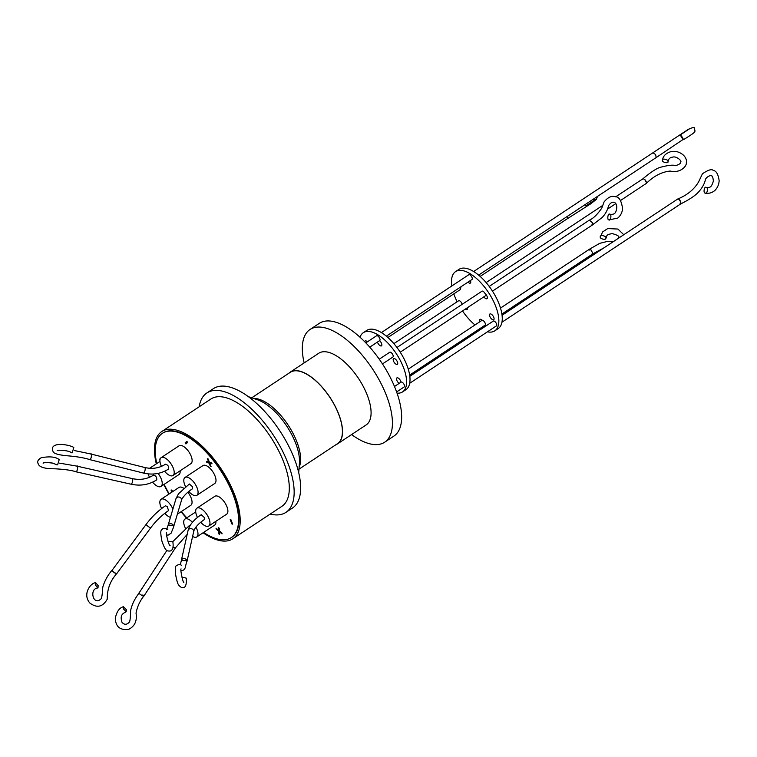 <?xml version="1.0" encoding="UTF-8"?>
<svg xmlns="http://www.w3.org/2000/svg" width="757" height="757" viewBox="0 0 757 757"><rect width="100%" height="100%" fill="white"/><g stroke="black" fill="none" stroke-linecap="round" stroke-linejoin="round"><path stroke-width="1.14" d="M156.311 463.842A64.326 28.832 56.5 0 1 161.818 431.499A64.326 28.832 56.5 0 1 175.908 429.948A64.326 28.832 56.5 0 1 228.718 481.679A64.326 28.832 56.5 0 1 232.825 538.795A64.326 28.832 56.5 0 1 218.735 540.347A64.326 28.832 56.5 0 1 203.075 532.777M186.496 518.053A64.326 28.832 56.5 0 1 181.074 511.732M168.934 494.075A64.326 28.832 56.5 0 1 163.872 484.537M232.825 538.795L281.935 506.291A64.326 28.832 -123.5 0 0 277.828 449.175A64.326 28.832 -123.5 0 0 225.018 397.444A64.326 28.832 -123.5 0 0 210.919 399.005L161.818 431.499M285.947 512.357L292.439 508.061A71.603 32.097 -123.5 0 0 294.274 458.534A71.603 32.097 -123.5 0 0 213.398 388.644L206.907 392.94A71.603 32.097 56.5 0 1 287.783 462.83A71.603 32.097 56.5 0 1 285.947 512.357A71.603 32.097 56.5 0 1 270.183 514.069M156.775 463.539A62.5 28.009 56.5 0 1 162.405 433.316A62.5 28.009 56.5 0 1 176.097 431.802A62.5 28.009 56.5 0 1 227.403 482.058A62.5 28.009 56.5 0 1 231.387 537.546A62.5 28.009 56.5 0 1 217.694 539.06A62.5 28.009 56.5 0 1 203.576 532.436M186.799 517.845A62.5 28.009 56.5 0 1 181.349 511.552M169.199 493.905A62.5 28.009 56.5 0 1 164.165 484.338M231.604 537.404A62.5 28.009 -123.5 0 0 231.812 537.262A62.5 28.009 -123.5 0 0 227.829 481.774A62.5 28.009 -123.5 0 0 176.523 431.518A62.5 28.009 -123.5 0 0 162.831 433.032A62.5 28.009 -123.5 0 0 162.613 433.174M197.482 517.457A10.712 4.797 56.5 0 1 196.64 515.574A10.712 4.797 56.5 0 1 196.915 508.174A10.712 4.797 56.5 0 1 209.008 518.63A10.712 4.797 56.5 0 1 208.733 526.039A10.712 4.797 56.5 0 1 200.7 522.216M196.915 508.174L214.846 496.299A10.712 4.797 56.5 0 1 226.949 506.755A10.712 4.797 56.5 0 1 226.674 514.164L208.733 526.039M170.439 517.381A10.712 4.797 56.5 0 1 164.827 513.293M161.62 508.534A10.712 4.797 56.5 0 1 160.796 506.688A10.712 4.797 56.5 0 1 161.071 499.279A10.712 4.797 56.5 0 1 172.899 509.073M187.868 492.23A10.712 4.797 56.5 0 1 191.105 497.869A10.712 4.797 56.5 0 1 190.83 505.279L177.356 514.192M161.44 466.359A10.712 4.797 56.5 0 1 160.881 465.063A10.712 4.797 56.5 0 1 161.156 457.654A10.712 4.797 56.5 0 1 173.258 468.11A10.712 4.797 56.5 0 1 172.984 475.519A10.712 4.797 56.5 0 1 164.562 471.251M161.156 457.654L179.087 445.778A10.712 4.797 56.5 0 1 191.19 456.234A10.712 4.797 56.5 0 1 190.915 463.644L172.984 475.519M185.579 486.713A10.712 4.797 56.5 0 1 184.746 484.858A10.712 4.797 56.5 0 1 185.02 477.459A10.712 4.797 56.5 0 1 197.123 487.915A10.712 4.797 56.5 0 1 196.848 495.324A10.712 4.797 56.5 0 1 188.786 491.473M185.02 477.459L202.961 465.583A10.712 4.797 56.5 0 1 215.054 476.039A10.712 4.797 56.5 0 1 214.78 483.449L196.848 495.324M158.052 473.39A10.712 4.797 56.5 0 1 161.279 479.02A10.712 4.797 56.5 0 1 161.004 486.429A10.712 4.797 56.5 0 1 152.583 482.162M149.47 477.279A10.712 4.797 56.5 0 1 148.911 475.973A10.712 4.797 56.5 0 1 148.249 473.901M180.138 470.788A10.712 4.797 56.5 0 1 178.945 474.563L161.004 486.429M195.921 527.137A10.712 4.797 56.5 0 1 197.038 529.54A10.712 4.797 56.5 0 1 196.763 536.95A10.712 4.797 56.5 0 1 192.6 536.448M185.503 528.358A10.712 4.797 56.5 0 1 184.661 526.494A10.712 4.797 56.5 0 1 184.935 519.084A10.712 4.797 56.5 0 1 192.439 522.311M215.887 521.299A10.712 4.797 56.5 0 1 214.695 525.074L196.763 536.95M298.977 469.179L337.508 443.668A42.789 19.18 -123.5 0 0 338.606 414.079A42.789 19.18 -123.5 0 0 290.272 372.312L251.74 397.813M193.678 531.669A2.867 2.441 12.7 0 0 188.086 530.411C189.6 524.724 193.991 519.491 201.248 514.713L204.56 517.741L204.409 519.491C198.06 523.901 194.483 527.96 193.678 531.669L187.007 561.363M146.262 524.222C151.864 516.776 158.241 510.644 165.405 505.827L167.174 506.452L168.565 510.606C161.989 515.025 156.084 520.702 150.87 527.638L116.72 573.645A2.867 0.634 36.6 0 1 114.79 572.964A2.867 0.634 36.6 0 1 112.348 570.882A2.867 0.634 36.6 0 1 112.121 570.229L146.262 524.222A2.867 0.634 36.6 0 0 146.498 524.875A2.867 0.634 36.6 0 0 147.218 525.651A2.867 0.634 36.6 0 0 150.87 527.638M143.347 473.04A2.867 0.965 104.1 0 0 143.679 472.974A2.867 0.965 104.1 0 0 145.079 470.05A2.867 0.965 104.1 0 0 144.738 467.485L144.738 467.485C151.835 469.17 158.364 468.318 164.316 464.93L165.518 464.183C167.978 464.949 169.019 466.549 168.622 468.99L167.202 469.87C159.859 474.024 151.902 475.084 143.347 473.04L89.686 459.613A2.867 0.965 104.1 0 1 89.686 459.613A2.867 0.965 104.1 0 1 89.563 459.556M181.462 500.368A2.867 2.526 16.5 0 0 181.387 498.863L181.387 498.863A2.867 2.526 16.5 0 0 175.965 498.74L178.51 493.782L189.354 483.997L192.59 486.798L192.515 488.776C183.573 494.463 180.819 500.907 181.462 500.368L173.646 526.711M131.103 484.215C140.509 486.212 149.025 484.764 156.68 479.891L156.746 479.834C156.879 477.147 155.781 475.595 153.444 475.169L153.51 475.112C147.293 479.105 140.244 480.279 132.361 478.623A2.867 0.804 102.7 0 1 132.371 478.632A2.867 0.804 102.7 0 1 132.617 481.083A2.867 0.804 102.7 0 1 131.444 484.083A2.867 0.804 102.7 0 1 131.103 484.215A2.867 0.804 102.7 0 1 131.093 484.215L76.05 471.81A2.867 0.804 102.7 0 1 75.937 471.753M181.302 560.823A2.867 2.441 12.7 0 1 186.96 560.871M167.959 525.916A2.867 2.526 16.5 0 1 173.59 525.973M166.89 550.453L139.07 592.968A2.867 0.549 33.2 0 0 139.373 593.554A2.867 0.549 33.2 0 0 141.938 595.466A2.867 0.549 33.2 0 0 143.868 596.109L175.435 547.841A2.867 0.549 33.2 0 1 172.956 546.876M288.843 373.258A42.96 19.256 56.5 0 1 290.177 372.16A42.96 19.256 56.5 0 1 338.71 414.107A42.96 19.256 56.5 0 1 337.603 443.82A42.96 19.256 56.5 0 1 336.08 444.624M337.603 443.82L366.161 424.914A42.96 19.256 -123.5 0 0 367.268 395.201A42.96 19.256 -123.5 0 0 318.735 353.264L290.177 372.16M351.579 434.565A67.591 30.299 -123.5 0 0 384.679 442.202A67.591 30.299 -123.5 0 0 386.411 395.447A67.591 30.299 -123.5 0 0 310.058 329.465A67.591 30.299 -123.5 0 0 304.153 362.915M384.679 442.202L393.905 436.089A67.591 30.299 -123.5 0 0 395.637 389.344A67.591 30.299 -123.5 0 0 319.284 323.362L310.058 329.465M396.611 391.956L404.219 386.912A2.867 1.287 -123.5 0 0 404.039 384.367A2.867 1.287 -123.5 0 0 401.683 382.067A2.867 1.287 -123.5 0 0 401.059 382.134A2.867 1.287 -123.5 0 0 401.03 382.162L401.087 382.115M409.688 383.288L496.469 325.851A2.867 1.287 -123.5 0 0 496.289 323.305A2.867 1.287 -123.5 0 0 493.933 321.006A2.867 1.287 -123.5 0 0 493.309 321.072L409.811 376.343M462.12 304.352A2.867 1.287 -123.5 0 0 459.291 300.69A2.867 1.287 -123.5 0 0 458.666 300.756L393.877 343.64M386.344 336.165L471.971 279.494A2.867 1.287 -123.5 0 0 472.046 277.507A2.867 1.287 -123.5 0 0 468.81 274.715L381.386 332.578M379.512 340.641A2.867 1.287 -123.5 0 0 379.721 340.555A2.867 1.287 -123.5 0 0 379.796 338.568A2.867 1.287 -123.5 0 0 376.56 335.777L365.82 342.883M382.474 363.937L392.892 357.039A2.867 1.287 -123.5 0 0 392.713 354.494A2.867 1.287 -123.5 0 0 390.366 352.194A2.867 1.287 -123.5 0 0 389.732 352.26L379.257 359.197M399.176 383.383A3.435 1.542 56.5 0 1 396.857 380.44A3.435 1.542 56.5 0 1 396.886 377.913A3.435 1.542 56.5 0 1 397.643 377.828A3.435 1.542 56.5 0 1 401.03 382.153M397.037 393.157A35.513 15.916 -123.5 0 0 402.525 391.918A35.513 15.916 -123.5 0 0 400.254 360.389A35.513 15.916 -123.5 0 0 371.1 331.821A35.513 15.916 -123.5 0 0 363.322 332.683A35.513 15.916 -123.5 0 0 360.029 337.253M402.525 391.918L405.941 389.656A35.513 15.916 -123.5 0 0 403.68 358.127A35.513 15.916 -123.5 0 0 374.516 329.56A35.513 15.916 -123.5 0 0 366.738 330.421L363.322 332.683M364.77 341.804A3.435 1.542 56.5 0 1 365.167 340.953A3.435 1.542 56.5 0 1 365.915 340.868A3.435 1.542 56.5 0 1 367.41 341.833M394.302 358.534A3.435 1.542 56.5 0 1 397.122 361.297A3.435 1.542 56.5 0 1 397.34 364.354A3.435 1.542 56.5 0 1 396.592 364.429A3.435 1.542 56.5 0 1 393.772 361.666A3.435 1.542 56.5 0 1 393.545 358.619A3.435 1.542 56.5 0 1 394.302 358.534M487.461 331.821A35.513 15.916 -123.5 0 0 494.775 330.856A35.513 15.916 -123.5 0 0 492.514 299.318A35.513 15.916 -123.5 0 0 463.36 270.76A35.513 15.916 -123.5 0 0 455.572 271.621A35.513 15.916 -123.5 0 0 451.844 285.947M453.822 293.858A35.513 15.916 -123.5 0 0 457.133 301.769M462.527 310.957A35.513 15.916 -123.5 0 0 474.989 324.971M479.929 328.566A35.513 15.916 -123.5 0 0 481.017 329.21M494.775 330.856L498.191 328.595A35.513 15.916 -123.5 0 0 495.93 297.066A35.513 15.916 -123.5 0 0 466.776 268.498A35.513 15.916 -123.5 0 0 458.988 269.36L455.572 271.621M467.447 307.702A3.435 1.542 56.5 0 1 467.164 309.499A3.435 1.542 56.5 0 1 466.416 309.585A3.435 1.542 56.5 0 1 465.404 309.045M470.381 280.544A3.435 1.542 56.5 0 1 470.362 283.09A3.435 1.542 56.5 0 1 469.605 283.175A3.435 1.542 56.5 0 1 468.006 282.115M490.659 313.909A3.435 1.542 56.5 0 1 493.479 316.672A3.435 1.542 56.5 0 1 493.696 319.719A3.435 1.542 56.5 0 1 492.939 319.804A3.435 1.542 56.5 0 1 490.12 317.041A3.435 1.542 56.5 0 1 489.902 313.985A3.435 1.542 56.5 0 1 490.659 313.909M479.891 321.725A3.435 1.542 56.5 0 1 479.995 319.378A3.435 1.542 56.5 0 1 480.752 319.303A3.435 1.542 56.5 0 1 482.266 320.268A2.867 1.287 56.5 0 1 482.559 320.306A2.867 1.287 56.5 0 1 484.906 322.605A2.867 1.287 56.5 0 1 485.095 325.15L409.641 375.094M592.797 253.273L591.851 254.144L592.797 253.273L590.895 249.763A2.867 1.287 -123.5 0 0 589.94 249.223A2.867 1.287 -123.5 0 0 589.315 249.299L599.705 243.347L607.909 241.294L613.738 241.369M460.776 286.903A3.435 1.542 56.5 0 1 460.455 288.483A3.435 1.542 56.5 0 1 460.332 288.549A2.867 1.287 56.5 0 1 460.029 289.751L387.896 337.499M567.485 218.612A2.867 1.287 -123.5 0 0 567.495 216.691A2.867 1.287 -123.5 0 0 567.353 216.36L567.419 218.669L480.146 276.437M483.884 296.82A3.435 1.542 56.5 0 0 486.978 298.712A3.435 1.542 56.5 0 0 487.082 296.365A3.435 1.542 56.5 0 0 484.972 293.442A2.867 1.287 -123.5 0 0 482.616 291.133A2.867 1.287 -123.5 0 0 481.991 291.199L396.961 347.482M593.138 199.299L595.39 199.583L585.927 205.904L584.801 204.816M609.726 214.212C607.89 212.717 606.896 220.391 608.988 219.871C610.823 221.366 611.817 213.692 609.726 214.212L609.546 214.184C613.019 214.789 615.148 213.871 615.933 211.421C618.715 203.425 613.681 201.949 613.955 202.318C612.309 201.75 610.521 202.857 608.59 205.649C608.221 206.453 607.663 211.667 602.25 217.391L592.551 224.895M653.083 152.744A2.867 1.287 -123.5 0 0 653.054 152.763L655.638 154.579L656.196 157.56L683.126 139.449M679.975 204.049L680.874 202.157A2.867 1.287 -123.5 0 0 678.187 199.053A2.867 1.287 -123.5 0 0 677.553 199.129L502.061 315.281M643.469 178.784L642.475 179.513L643.469 178.784L644.68 179.437L646.61 182.797L646.327 183.402C653.878 175.984 661.836 171.867 670.21 171.054C680.798 173.561 687.025 165.726 686.344 162.547C687.082 160.739 685.653 153.898 676.512 151.57L671.128 151.589C665.971 153.113 663.104 155.904 662.536 159.964L662.479 160.21C661.287 162.055 668.753 163.957 667.996 161.62C669.197 159.774 661.722 157.863 662.479 160.21M590.895 249.763L588.993 250.094M605.846 237.991C606.83 235.91 599.336 234.396 600.32 236.875C599.326 238.957 606.821 240.471 605.846 237.991L605.77 238.417C607.502 235.313 605.619 234.67 612.347 233.629C617.665 235.153 619.728 236.439 618.545 237.471L618.374 238.294M623.768 234.727L617.93 229.049L607.701 228.576L602.648 231.926L600.32 236.875M682.161 137.055C683.845 140.064 683.694 140.215 681.688 137.509C680.004 134.5 680.155 134.349 682.161 137.055M680.874 202.157L678.584 198.968L677.685 199.063M706.224 187.49C704.341 185.739 702.988 193.3 705.231 193.073C707.114 194.823 708.467 187.263 706.224 187.49L705.893 187.424C709.773 187.424 711.06 188.427 713.387 181.037C712.943 177.176 712.252 175.454 711.315 175.87C711.381 174.612 705.259 177.157 705.202 180.563C704.985 181.254 703.802 186.496 697.916 192.675C694.623 196.072 688.842 199.848 680.562 204.002L501.948 322.227M642.759 178.917C649.894 172.851 655.515 169.048 659.631 167.496C667.986 165.234 673.266 164.638 675.471 165.698C679.398 164.449 681.12 163.19 680.647 161.941C682.312 161.421 676.559 155.687 672.566 157.153C669.973 157.399 668.431 158.97 667.939 161.866L667.996 161.62M705.231 193.073L705.562 193.139C709.025 193.707 712.148 192.798 714.93 190.414C717.541 187.727 718.951 184.471 719.15 180.668C718.194 174.157 716.236 170.76 713.283 170.486C711.854 168.764 708.23 169.861 702.43 173.779L698.702 181.699C694.273 189.335 687.309 195.088 677.818 198.968M620.57 200.473L646.071 183.582A2.867 1.287 -123.5 0 0 644.68 179.437M608.988 219.871L617.655 218.139C620.541 215.754 622.188 212.603 622.576 208.686C621.45 200.614 619.027 196.64 615.309 196.754C611.751 195.457 608.003 197.18 604.067 201.911L601.806 208.071C597.377 214.524 593.233 218.546 589.372 220.126L592.608 222.927L591.917 224.961M492.476 291.123L592.532 224.905A2.867 1.287 -123.5 0 0 592.608 222.927M379.55 340.669A3.435 1.542 56.5 0 1 381.604 343.574A3.435 1.542 56.5 0 1 381.481 345.873A3.435 1.542 56.5 0 1 379.323 345.078A3.435 1.542 56.5 0 1 377.45 342.06M77.611 466.672A2.867 0.804 102.7 0 1 77.271 469.898A2.867 0.804 102.7 0 1 76.05 471.81A2.867 0.804 102.7 0 1 76.041 471.81M91.55 455.317A2.867 0.965 104.1 0 1 90.925 458.259A2.867 0.965 104.1 0 1 89.695 459.613M149.81 468.28A10.712 4.797 56.5 0 1 151.637 468.337M187.452 442.561L187.026 441.577M231.869 523.948L230.194 519.614L230.97 519.813L232.654 524.137L231.869 523.948L232.437 523.579M185.153 442.854L186.847 441.312L187.622 442.41L185.929 443.952L185.153 442.854L186.865 441.719M219.435 529.805L218.65 530.326L218.65 527.724L219.435 528.377L219.435 530.979L222.009 533.117L222.009 533.903L219.426 531.764L219.956 531.414M219.426 531.764L219.426 534.366L218.641 533.713L219.426 533.193M218.641 533.713L218.641 531.111L219.435 530.591M218.641 531.111L216.067 528.973L216.597 528.623M216.067 528.973L216.067 528.178L218.65 530.326M172.359 491.804L171.186 490.839L171.196 489.93L172.975 491.407M171.186 490.839L171.801 490.432M160.011 459.66L160.068 458.827M159.632 459.12L160.181 458.988M210.105 462.423L209.102 463.085L206.869 462.536L207.872 461.865M206.869 462.536L206.472 461.524L209.206 461.751M208.714 462.082L207.427 458.761L208.109 458.922L209.396 462.243L211.629 462.801L212.026 463.814L209.784 463.256L210.787 462.593M209.784 463.256L211.071 466.577L210.389 466.407L210.881 466.085M210.389 466.407L209.102 463.085M161.071 499.279L179.012 487.413A10.712 4.797 56.5 0 1 183.714 488.246M199.167 406.783A71.603 32.097 56.5 0 1 206.907 392.94M142.865 594.936C144.133 596.563 143.149 596.298 139.903 594.131L139.127 592.892M126.315 609.631L126.211 611.741L123.353 608.827L123.457 606.717L126.315 609.631M116.455 573.721L112.982 571.639L112.187 570.135M98.164 585.634L97.984 587.962L95.467 585.057L95.647 582.729L98.164 585.634M166.474 535.038L168.224 535.067L171.101 533.183L173.571 527.156L173.495 525.67L168.063 525.566L166.54 529.692L167.817 529.493C167.108 528.49 165.386 528.235 162.66 528.727C161.146 530.761 159.718 529.304 161.913 541.085C165.802 552.44 167.306 550.736 169.842 551.077C172.615 550.594 173.637 547.633 172.899 542.182L172.71 541.662L167.959 541.312M43.471 462.574L43.111 463.18C46.688 461.723 51.173 462.243 56.576 464.732L57.598 464.845L59.216 459.65C55.781 456.821 49.792 456.178 41.219 457.73C38.049 459.65 37.017 461.6 38.124 463.568C39.014 467.097 44.597 468.838 54.864 468.801C64.449 469.293 71.499 470.286 76.022 471.772L76.362 471.639C77.413 471.554 78.217 464.344 76.959 466.321M57.655 450.226L57.248 450.661C56.652 449.639 69.53 450.387 71.177 452.686L72.133 452.856L73.817 447.605C72.7 446.005 59.349 442.561 54.296 445.75C52.365 446.81 51.959 448.721 53.066 451.494C53.482 453.547 58.393 454.995 67.789 455.828C77.034 456.603 84.33 457.853 89.667 459.575L90.007 459.518C91.209 459.717 92.203 452.364 90.736 454.086M180.904 571.024L183.724 569.983L185.134 568.034L186.894 560.625L181.358 560.53L180.28 564.788M181.585 565.422L181.595 565.422C180.28 564.287 178.586 564.362 176.523 565.63C175.539 565.706 175.179 568.308 175.444 573.437C176.542 580.136 177.706 584.111 178.917 585.341C181.869 588.889 187.093 590.082 186.307 578.149L181.86 577.118M253.548 398.428A42.789 19.18 56.5 0 1 257.882 398.92A42.789 19.18 56.5 0 1 296.829 441.728A42.789 19.18 56.5 0 1 299.119 467.268M298.712 472.699L299.431 463A43.802 19.635 -123.5 0 0 295.599 443.072A43.802 19.635 -123.5 0 0 257.598 399.81L248.4 396.677M132.352 478.623A2.867 0.804 102.7 0 1 132.361 478.623L77.403 466.246M189.269 525.623L172.728 541.69M394.482 386.486L401.059 382.134M369.757 347.151L379.721 340.555M408.25 369.142L482.19 320.202M500.509 308.08L589.315 249.299M489.211 286.42L589.372 220.126M597.481 196.413L596.384 199.337L590.933 203.68L567.419 218.669M478.604 275.103L656.215 157.541M486.136 282.579L602.657 205.45M615.659 196.848L642.816 178.879M473.636 271.517L688.132 129.447C692.873 127.185 695.03 126.987 694.614 128.851C694.85 132.144 697.49 130.961 683.476 139.685M680.373 134.869L690.27 128.321M592.466 254.078L603.859 247.908M615.943 246.782L622.67 242.325M607.53 209.093L615.782 203.633M400.226 352.185L486.448 295.116M501.891 314.032L592.476 254.078M175.965 498.74L168.045 525.443M144.738 467.485L91.19 454.086M188.086 530.411L181.349 560.417M187.197 534.385L175.435 547.841M184.935 519.084L195.722 511.95M149.631 468.271L159.964 461.429M138.995 592.949C137.386 595.759 132.806 600.869 130.63 610.454C130.441 617.608 130.015 621.506 129.343 622.14C126.75 624.904 124.309 624.96 122.019 622.33C119.53 614.788 123.126 613.435 126.211 611.741M143.773 596.109C139.799 601.162 137.216 606.849 136.033 613.17C137.254 620.863 134.784 626.276 128.605 629.408C120.098 630.42 115.66 626.72 115.291 618.299C116.682 611.609 119.407 607.748 123.457 606.717M112.036 570.21C107.617 575.396 104.532 581.064 102.782 587.224C102.337 594.169 101.788 598.002 101.154 598.73C93.083 606.773 88.824 588.321 97.984 587.962M116.625 573.645C112.206 578.973 107.163 586.287 107.201 599.279C102.668 607.076 96.868 608.316 89.809 602.988C82.153 594.018 90.812 582.758 95.647 582.729M166.341 533.004L166.587 532.521C165.367 532.767 169.379 547.046 170.145 545.74L169.644 545.504M77.299 466.189L59.604 463.161M52.962 463.133L45.174 462.3M91.067 454.02L74.602 450.595M180.866 569.34L181.084 568.914C179.882 568.725 183.402 584.499 183.856 582.407L183.421 582.124"/></g></svg>

